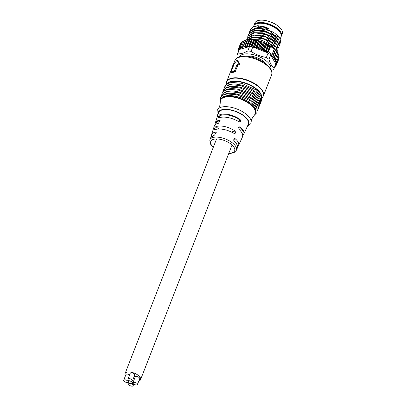 <?xml version="1.0" encoding="UTF-8"?>
<svg xmlns="http://www.w3.org/2000/svg" width="406" height="406" viewBox="0 0 406 406"><rect width="100%" height="100%" fill="white"/><g stroke="black" fill="none" stroke-linecap="round" stroke-linejoin="round"><path stroke-width="0.61" d="M218.758 117.781C217.905 117.324 218.245 116.294 219.778 114.7A15.641 7.267 22.8 0 1 220.595 114.421C226.482 113.289 232.968 114.923 240.058 119.334L240.591 121.196L239.895 121.871L239.032 121.744C231.877 117.765 225.391 116.355 219.57 117.507A15.494 6.826 -160.1 0 0 218.758 117.781L218.352 117.791M240.555 121.272L239.844 121.475L239.296 119.552L240.058 119.334M213.241 147.419L210.242 143.775L209.806 140.004A14.225 6.44 21.3 0 1 212.942 137.492A14.225 6.44 21.3 0 1 229.065 140.684A14.225 6.44 21.3 0 1 236.302 150.332L237.246 148.291C238.063 146.221 237.023 143.825 234.12 141.1L233.744 139.121L234.384 138.532L235.145 138.69C238.18 141.242 239.312 143.516 238.53 145.505L237.535 146.718M209.806 140.004L210.501 137.852L213.647 135.365A14.362 6.329 -160.1 0 1 214.551 135.157L216.134 132.249L215.561 132.123A14.514 6.745 22.8 0 0 214.652 132.331C212.927 132.838 211.851 133.711 211.435 134.949L214.287 126.078C214.698 124.855 215.804 123.982 217.596 123.46A15.118 6.658 -160.1 0 1 218.499 123.246L220.098 120.308L219.519 120.181A15.266 7.09 22.8 0 0 218.616 120.389C216.799 120.922 215.667 121.841 215.226 123.145L218.545 112.822A15.956 7.222 -158.7 0 1 222.062 110.006A15.956 7.222 -158.7 0 1 240.149 113.584A15.956 7.222 -158.7 0 1 248.269 124.409L243.727 134.249L242.737 135.477M211.318 136.583L211.435 134.949M214.81 129.692C213.977 129.245 214.312 128.225 215.819 126.642A14.89 6.917 22.8 0 1 216.631 126.362C222.204 125.281 228.36 126.824 235.099 130.991L235.632 132.853L234.937 133.528L234.074 133.401C227.279 129.646 221.128 128.316 215.622 129.412A14.743 6.496 -160.1 0 0 214.81 129.692L214.414 129.702M215.703 124.297L216.093 123.292C216.657 121.942 218.002 121.064 220.138 120.663L219.519 120.181M215.099 124.789L215.226 123.145M238.53 145.505L242.428 137.061C243.295 134.868 242.179 132.326 239.083 129.438L238.672 127.54L239.347 126.875L240.108 127.027C243.346 129.732 244.549 132.138 243.727 134.249M240.108 127.027L239.576 127.179C242.489 129.631 243.625 131.828 242.986 133.777L242.636 134.675M219.778 114.7L220.666 115.39L219.326 117.035M220.666 115.39C225.99 113.868 232.196 115.253 239.296 119.552M234.369 71.319L235.17 71.908A19.701 8.922 -158.7 0 0 231.735 72.887L230.933 72.293A20.813 9.424 21.3 0 1 234.369 71.319L237.063 64.402L237.865 64.996L235.17 71.908M237.063 64.402A20.813 9.424 21.3 0 1 239.185 64.214L240.012 64.823A19.701 8.922 -158.7 0 0 237.865 64.996M240.012 64.823L237.804 60.768L237.013 60.184L239.185 64.214M233.095 66.741L232.318 66.168A20.813 9.424 21.3 0 1 233.628 65.381L230.933 72.293M232.318 66.168L237.013 60.184M260.469 98.917A18.732 8.48 -158.7 0 0 254.42 91.162A18.732 8.48 -158.7 0 0 226.822 85.798M259.571 101.221A18.732 8.48 -158.7 0 0 253.522 93.466A18.732 8.48 -158.7 0 0 225.924 88.102M258.673 103.53A18.732 8.48 -158.7 0 0 252.618 95.77A18.732 8.48 -158.7 0 0 225.02 90.411M257.774 105.834A18.732 8.48 -158.7 0 0 251.72 98.074A18.732 8.48 -158.7 0 0 224.122 92.715M256.876 108.138A18.732 8.48 -158.7 0 0 250.822 100.383A18.732 8.48 -158.7 0 0 223.224 95.019M255.511 113.482L255.785 112.787A18.732 8.48 -158.7 0 0 249.923 102.688A18.732 8.48 -158.7 0 0 232.399 95.755A18.732 8.48 -158.7 0 0 220.879 99.181L220.275 102.073A18.63 8.435 -158.7 0 1 224.559 97.267A18.63 8.435 -158.7 0 1 247.051 102.241A18.63 8.435 -158.7 0 1 254.273 115.329L255.511 113.482A18.732 8.48 -158.7 0 0 241.144 98.78A18.732 8.48 -158.7 0 0 220.61 99.876M279.815 37.717L274.781 33.256L271.959 31.566L269.071 30.526L274.106 34.987L279.815 37.717L280.835 42.229M276.77 44.264L272.309 39.6L277.927 42.559L278.963 44.569L278.019 42.331L273.126 37.966M275.76 65.589L275.435 66.249L275.161 65.884L276.258 65.275L275.852 64.752L276.79 64.021L276.126 63.722L276.922 62.92L276.105 62.336L276.719 61.423L275.801 61.133L276.181 60.002L275.161 59.738L275.288 58.718L274.217 58.297L274.131 57.439L271.705 55.541L271.954 55.028M276.258 65.275L276.694 64.214M276.364 65.163L276.811 64.021M276.76 61.58L279.069 55.647L278.755 55.546M276.014 60.595L275.801 61.133M275.161 59.738L277.811 52.947L278.399 54.201M276.263 60.164L278.577 54.231M244.194 40.6L246.554 39.788L251.547 39.549L258.414 40.656L263.342 42.265L270.294 45.782L270.579 46.487L275.39 49.76L277.724 52.795M275.364 58.88L277.679 52.582L277.45 52.201L277.775 52.694L275.369 58.875L277.77 52.714M276.867 51.506L274.217 58.297M274.212 57.591L276.745 51.354L274.101 58.139M275.628 50.05L272.979 56.84M276.719 51.227L276.298 50.735L276.598 51.105L274.131 57.439M272.832 56.317L275.481 49.897L272.832 56.688M275.405 49.776L275.014 49.395L275.288 49.669L272.751 56.18M270.376 45.959L267.98 52.095L268.498 51.816L270.178 53.419L272.071 54.455L274.344 48.893M265.966 63.798A12.906 5.841 -158.7 0 0 262.992 60.951A12.906 5.841 -158.7 0 0 246.543 56.226M273.893 69.02L275.608 64.615A19.701 8.922 -158.7 0 0 275.806 63.95L274.086 68.355A19.701 8.922 -158.7 0 1 273.893 69.02A19.701 8.922 -158.7 0 1 273.441 69.868M274.086 68.355C271.929 66.482 270.223 63.488 268.975 59.372L270.69 54.967A19.701 8.922 21.3 0 1 275.806 63.95L270.69 54.967A19.701 8.922 -158.7 0 0 268.092 53.044L252.786 46.964A19.701 8.922 -158.7 0 0 249.538 46.558L239.347 49.456A19.701 8.922 -158.7 0 0 238.895 50.298L237.175 54.708A19.701 8.922 -158.7 0 0 236.982 55.373M237.627 53.861L239.347 49.456A19.701 8.922 21.3 0 1 249.538 46.558L247.822 50.963C243.96 53.074 240.56 54.044 237.627 53.861A19.701 8.922 -158.7 0 0 237.175 54.708M251.07 51.369L252.786 46.964A19.701 8.922 21.3 0 1 268.092 53.044L266.372 57.454C260.794 56.551 255.694 54.526 251.07 51.369A19.701 8.922 -158.7 0 0 247.822 50.963M268.975 59.372A19.701 8.922 -158.7 0 0 266.372 57.454M239.403 56.82A16.874 7.638 21.3 0 1 250.659 54.145A16.874 7.638 21.3 0 1 266.514 61.088A16.874 7.638 21.3 0 1 270.822 69.066M267.98 52.095L267.341 52.318L264.392 50.248L263.088 50.085L262.246 49.09L260.693 49.055L259.678 47.928L258.5 48.258L257.13 47.096L256.029 47.517L254.877 46.502L253.577 46.944L252.37 46L250.938 46.517L249.685 45.665L248.903 46.34L247.411 45.568L246.762 46.32L245.539 45.65L244.605 46.523L243.417 45.964L242.879 46.903L241.763 46.451L241.545 47.39L240.519 47.03L240.311 48.101L239.276 47.954L239.362 48.974L238.566 48.827L238.672 50.105L238.068 49.943L238.383 51.263L237.901 51.329L238.139 50.557M268.422 44.655L270.294 45.782L267.742 52.328M266.179 51.405L268.731 44.848L268.27 44.574L265.625 51.364M263.342 50.202L265.986 43.412L267.787 44.31L268.036 44.447L265.387 51.237M260.951 49.162L263.601 42.371L265.585 43.219L263.088 50.085M258.5 48.258L261.261 41.503L263.342 42.265L260.693 49.055M256.029 47.517L258.795 40.752L260.885 41.382L258.236 48.172M253.577 46.944L256.353 40.174L258.414 40.656L255.765 47.446M255.75 40.052L253.319 46.893M251.187 46.548L253.836 39.758L254.405 40.021L252.09 45.954M251.7 39.544L253.588 39.727L250.938 46.517M248.903 46.34L251.547 39.549L251.999 39.732L249.685 45.665M249.553 39.499L251.314 39.539L248.67 46.33M246.762 46.32L249.411 39.529L249.726 39.636L247.411 45.568M249.193 39.539L246.543 46.33M244.798 46.492L247.447 39.702L245.31 45.67M247.249 39.732L244.605 46.523M243.052 46.852L243.417 45.964M245.528 40.113L242.879 46.903M244.25 40.453L241.763 46.451M241.687 46.726L241.403 47.461M240.306 47.908L240.195 48.187M241.702 41.914L239.276 47.954M240.88 42.889L238.495 48.943M240.768 43.011L238.033 50.075M265.478 39.747L270.508 44.208L276.131 47.172L271.183 42.478L265.565 39.519L254.166 37.347L246.736 39.763M275.273 49.649L270.508 44.208L260.53 39.818L250.984 39.509M277.11 51.77L276.131 47.172M277.212 51.521L276.217 46.939M265.565 39.519L261.667 38.21L252.344 37.21L246.635 39.778M261.621 38.194L262.027 38.306M266.377 37.443L271.411 41.904L277.029 44.863L272.081 40.174L266.463 37.21L253.989 35.068L246.985 38.534L246.731 39.651M275.857 46.553L271.411 41.904L261.139 37.448L251.497 37.322M272.984 37.87L267.361 34.906L254.872 32.764L247.873 36.246L247.635 37.337M267.275 35.134L272.309 39.6L262.048 35.144L252.405 35.012M271.797 39.976L272.081 40.174M247.026 38.433L252.481 35.002L262.535 35.895L266.463 37.21M277.465 50.293L278.064 49.334L277.024 44.863M278.115 49.192L277.136 44.665M278.364 47.994L278.963 47.02L278.963 44.569L277.049 44.964M278.968 47.02L279.049 44.34M267.361 34.906L263.469 33.596L253.374 32.698L247.934 36.109M268.173 32.83L273.208 37.291L278.826 40.255L273.883 35.561L268.264 32.602L255.785 30.46L248.782 33.926L248.528 35.038M277.658 41.945L273.208 37.291L262.941 32.835L253.298 32.708M269.071 30.526L256.673 28.156L249.675 31.632L249.431 32.724M278.557 39.641L274.106 34.987L263.849 30.531L254.207 30.399M273.411 35.246L273.883 35.561M248.822 33.82L254.278 30.389L264.336 31.282L268.264 32.602M279.262 45.685L279.861 44.731L278.826 40.255M279.912 44.584L278.932 40.052M280.16 43.381L280.764 42.412L279.724 37.951M263.555 26.517L268.407 28.207L263.56 26.517L258.109 25.827L268.32 28.435L258.647 27.542L258.109 25.827L253.182 26.811L250.583 29.313L250.335 30.42M258.647 27.542L255.095 28.1M250.669 29.08L253.273 26.583L258.196 25.598M269.158 30.298L265.265 28.988L255.176 28.085L249.736 31.49M280.379 38.631L281.109 36.753A14.707 6.658 -158.7 0 0 280.439 32.861A14.707 6.658 -158.7 0 0 276.511 28.821A14.707 6.658 -158.7 0 0 256.831 23.655A14.707 6.658 -158.7 0 0 253.704 26.065L253.552 26.461M280.439 32.861L280.13 32.343A14.154 6.41 -158.7 0 0 257.409 23.487L256.831 23.655M281.409 35.982L282.307 33.673A14.707 6.653 -158.7 0 0 277.714 25.751A14.707 6.653 -158.7 0 0 263.951 20.3A14.707 6.653 -158.7 0 0 254.907 22.985L254.004 25.289A14.707 6.653 21.3 0 1 263.052 22.604A14.707 6.653 21.3 0 1 276.811 28.055A14.707 6.653 21.3 0 1 281.409 35.982A14.707 6.653 21.3 0 1 281.236 36.347M253.882 25.695A14.707 6.653 21.3 0 1 254.004 25.289M127.433 380.737A2.416 1.091 -158.7 0 0 125.175 379.838A2.416 1.091 -158.7 0 0 123.693 380.28A2.416 1.091 -158.7 0 0 124.449 381.584A2.416 1.091 -158.7 0 0 126.708 382.477A2.416 1.091 -158.7 0 0 128.189 382.036A2.416 1.091 -158.7 0 0 127.433 380.737M129.6 374.916A2.416 1.091 -158.7 0 0 125.936 374.52L123.693 380.28M131.727 379.514A2.416 1.091 -158.7 0 0 129.468 378.62A2.416 1.091 -158.7 0 0 127.986 379.062A2.416 1.091 -158.7 0 0 128.738 380.361A2.416 1.091 -158.7 0 0 131.001 381.259A2.416 1.091 -158.7 0 0 132.483 380.818A2.416 1.091 -158.7 0 0 131.727 379.514M132.483 380.818L134.731 375.053A2.416 1.091 -158.7 0 0 133.975 373.748A2.416 1.091 -158.7 0 0 131.717 372.855A2.416 1.091 -158.7 0 0 130.23 373.297L127.986 379.062M136.69 383.178A2.416 1.091 -158.7 0 0 134.432 382.285A2.416 1.091 -158.7 0 0 132.95 382.726A2.416 1.091 -158.7 0 0 133.706 384.025A2.416 1.091 -158.7 0 0 135.964 384.918A2.416 1.091 -158.7 0 0 137.446 384.477A2.416 1.091 -158.7 0 0 136.69 383.178M137.446 384.477L139.694 378.717A2.416 1.091 -158.7 0 0 138.938 377.413A2.416 1.091 -158.7 0 0 136.68 376.519A2.416 1.091 -158.7 0 0 135.198 376.961L132.95 382.726M132.402 384.396A2.416 1.091 -158.7 0 0 130.138 383.503A2.416 1.091 -158.7 0 0 128.656 383.944A2.416 1.091 -158.7 0 0 129.412 385.248A2.416 1.091 -158.7 0 0 131.671 386.142A2.416 1.091 -158.7 0 0 133.153 385.7A2.416 1.091 -158.7 0 0 132.402 384.396M132.062 381.955A2.416 1.091 -158.7 0 0 129.803 381.061A2.416 1.091 -158.7 0 0 128.321 381.503A2.416 1.091 -158.7 0 0 129.078 382.807A2.416 1.091 -158.7 0 0 131.336 383.7A2.416 1.091 -158.7 0 0 132.818 383.259A2.416 1.091 -158.7 0 0 132.062 381.955M135.096 377.22A2.416 1.091 -158.7 0 0 134.31 376.195A2.416 1.091 -158.7 0 0 134.29 376.179M138.801 381.006A8.323 3.771 -158.7 0 0 140.572 379.64A8.323 3.771 -158.7 0 0 134.188 373.104A8.323 3.771 -158.7 0 0 125.058 373.596A8.323 3.771 -158.7 0 0 125.439 375.799M240.591 121.196L239.875 121.399M235.145 138.69L233.765 139.08M213.333 147.19A12.84 5.811 21.3 0 1 213.505 139.314A12.84 5.811 21.3 0 1 230.638 143.836A12.84 5.811 21.3 0 1 231.882 152.874A12.84 5.811 21.3 0 1 228.842 153.24M216.418 132.792L215.561 132.123M215.819 126.642L218.829 128.981M234.034 133.376L235.597 132.929M235.632 132.853L233.952 133.33M235.099 130.991L231.496 132.016M234.896 60.56A19.701 8.922 21.3 0 1 256.49 59.403A19.701 8.922 21.3 0 1 271.609 74.871C272.436 72.405 271.721 69.822 269.462 67.122L265.798 63.666C261.784 60.672 257.13 58.489 251.837 57.124C248.071 56.195 244.701 55.921 241.727 56.307L238.155 57.307C237.53 57.221 236.439 58.307 234.896 60.56L233.242 64.798M232.623 66.391L226.69 81.601A19.701 8.922 21.3 0 1 248.289 80.449A19.701 8.922 21.3 0 1 263.403 95.917L271.609 74.871M226.69 81.601L226.34 83.25A19.645 8.896 21.3 0 1 248.152 80.794A19.645 8.896 21.3 0 1 262.545 97.369L263.403 95.917M261.677 97.623A18.788 8.506 -158.7 0 0 247.056 83.606A18.788 8.506 -158.7 0 0 226.807 84.027M261.56 97.186A18.732 8.48 -158.7 0 0 255.43 88.559A18.732 8.48 -158.7 0 0 227.187 83.783M254.273 115.329C252.207 117.74 251.177 119.993 251.182 122.079A18.001 8.15 -158.7 0 0 237.124 109.082A18.001 8.15 -158.7 0 0 217.976 109.133C219.397 107.6 220.164 105.245 220.275 102.073M218.022 114.451A16.397 7.425 21.3 0 1 236.175 111.513A16.397 7.425 21.3 0 1 247.548 125.967M279.069 55.658L276.806 61.453M276.283 60.124L278.572 54.247L276.293 60.088M274.248 49.146L272.127 54.582M269.975 45.563L267.341 52.318M268.914 44.959L266.377 51.476M266.859 43.919L264.392 50.248M266.646 43.797L264.159 50.171M264.636 42.955L262.246 49.09M264.382 42.838L261.982 49.004M262.281 42.097L259.967 48.035M261.992 41.996L259.678 47.928M259.733 41.25L257.419 47.182M259.444 41.163L257.13 47.096M257.186 40.564L254.877 46.502M256.896 40.498L254.587 46.436M254.684 40.067L252.37 46M252.268 39.752L249.954 45.685M249.979 39.636L247.665 45.568M247.853 39.712L245.539 45.65M245.934 39.986L243.62 45.924M241.773 46.416L244.067 40.524L241.788 46.386M241.59 42.021L239.332 47.812M240.809 43.011L238.55 48.806M270.579 46.487L268.498 51.816M236.302 150.332L234.262 152.428L230.857 153.402L228.756 153.463M261.789 98.282L262.545 97.369M226.279 84.433L226.34 83.25M260.901 101.901L261.368 101.114L261.55 97.146L255.308 89.574L241.885 83.326L231.511 82.413L227.208 83.773L224.914 86.194L224.482 87.706M260.002 104.205L260.469 103.418L260.652 99.455L254.41 91.878L240.986 85.636L230.613 84.717L226.309 86.077L224.016 88.498L223.584 90.01M259.099 106.514L259.566 105.722L259.754 101.759L253.511 94.182L240.088 87.94L229.715 87.021L225.411 88.381L223.117 90.807L222.686 92.314M258.201 108.818L258.668 108.026L258.855 104.063L252.613 96.486L239.19 90.244L228.817 89.325L224.513 90.69L222.219 93.111L221.788 94.618M257.302 111.122L257.769 110.336L257.957 106.367L251.715 98.795L238.292 92.548L227.913 91.634L223.615 92.994L221.316 95.415L220.889 96.922M254.486 115.111L256.871 112.64L257.054 108.671L250.817 101.099L237.393 94.852L227.015 93.938L222.716 95.298L220.417 97.719L220.265 101.769M251.182 122.079L250.852 123.591L247.061 127.027M217.976 109.133L217.2 110.468L217.027 113.873L217.662 115.568M275.567 66.142L275.786 65.574M276.841 64.052L279.1 58.251M276.983 62.823L279.252 57.013M276.796 61.509L279.074 55.668M274.334 49.03L272.076 54.82M240.393 47.045L242.671 41.199M239.296 47.847L241.565 42.031M238.033 49.923L240.291 44.122M237.88 51.161L238.129 50.527M270.163 45.68L274.243 48.69M245.752 39.961L246.554 39.793M247.564 39.641L248.66 39.539M253.978 39.768L255.75 40.057M262.032 38.301L261.672 38.205M263.829 33.693L263.469 33.596M264.702 31.384L264.336 31.282M128.189 382.036L128.291 381.777M133.153 385.7L133.782 384.086M128.656 383.944L129.093 382.817M132.818 383.259L132.919 383M128.321 381.503L128.758 380.376M216.545 138.948L125.058 373.596M234.44 138.888L233.775 140.598M232.059 144.998L140.572 379.64"/></g></svg>
